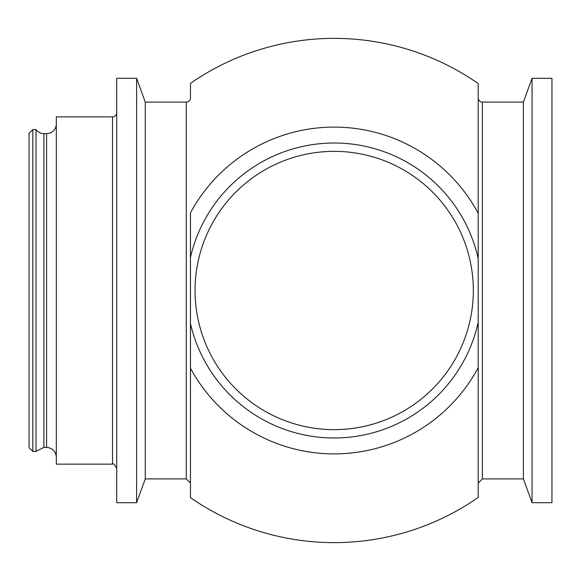 <?xml version="1.0" encoding="UTF-8"?>
<svg xmlns="http://www.w3.org/2000/svg" width="581" height="581" viewBox="0 0 581 581"><rect width="100%" height="100%" fill="white"/><g stroke="black" fill="none" stroke-linecap="round" stroke-linejoin="round"><path stroke-width="0.87" d="M375.951 423.229A139.142 139.142 0 0 1 197.91 318.584A139.142 139.142 0 0 1 320.073 152.077A139.142 139.142 0 0 1 375.951 423.229M32.805 451.422L29.05 447.66L29.05 133.339L32.805 129.578L32.805 451.422L36.007 451.422L43.902 447.385L46.582 447.385C52.501 447.958 55.747 451.205 56.321 457.124M551.95 78.304L551.95 502.696L532.051 502.696L532.051 78.304L551.95 78.304M190.459 257.419A147.494 147.494 0 0 1 478.207 258.654L478.207 483.072L482.375 478.897L482.375 102.103A4.176 4.176 0 0 1 478.207 97.928L478.207 367.686A163.392 163.392 0 0 1 190.459 368.201L190.459 212.799A163.392 163.392 0 0 1 478.207 213.314L478.207 83.548A252.125 252.125 0 0 0 190.459 83.359L190.459 97.928A4.176 4.176 0 0 1 186.283 102.103L186.283 478.897L190.459 483.072L190.459 368.201L190.459 497.641A252.125 252.125 0 0 0 478.207 497.452L478.207 367.686M334.191 151.358A139.142 139.142 0 0 0 195.049 290.5M116.708 112.678A4.176 4.176 0 0 1 112.532 116.846L56.321 116.846L56.321 464.154L112.532 464.154C112.975 462.861 114.37 464.255 116.708 468.322M56.321 123.876A9.739 9.739 0 0 1 46.582 133.615L46.582 447.385M43.902 447.385L43.902 133.615A9.739 9.739 0 0 1 36.007 129.578L36.007 451.422M482.375 102.103L523.394 102.103L523.394 478.897L532.051 502.696M186.283 102.103L145.265 102.103L145.265 478.897L186.283 478.897M116.708 78.304L116.708 502.696L136.608 502.696L136.608 78.304L116.708 78.304M190.459 323.581A147.494 147.494 0 0 0 478.207 322.346M112.532 116.846L112.532 464.154M43.902 133.615L46.582 133.615M32.805 129.578L36.007 129.578M482.375 478.897L523.394 478.897M145.265 102.103L136.608 78.304M145.265 478.897L136.608 502.696M523.394 102.103L532.051 78.304"/></g></svg>
